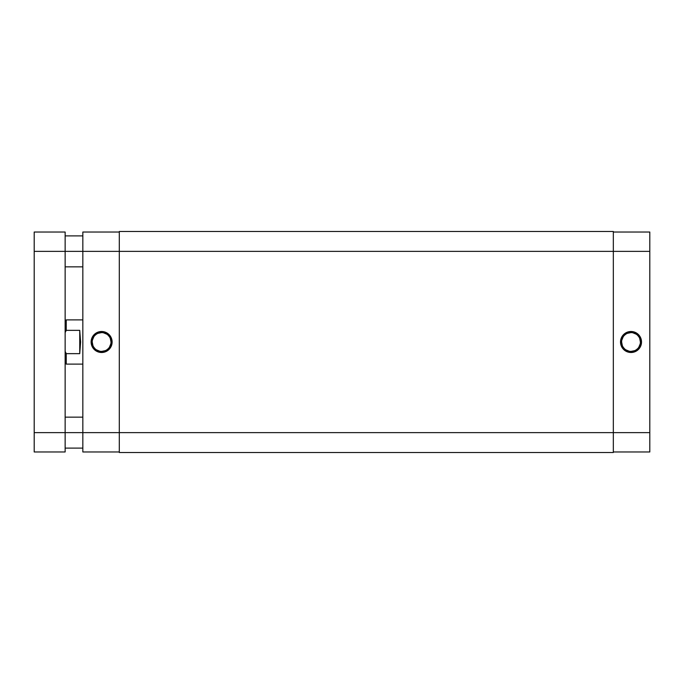 <?xml version="1.0" encoding="UTF-8"?>
<svg xmlns="http://www.w3.org/2000/svg" width="684" height="684" viewBox="0 0 684 684"><rect width="100%" height="100%" fill="white"/><g stroke="black" fill="none" stroke-linecap="round" stroke-linejoin="round"><path stroke-width="1.03" d="M631.016 332.604L631.016 331.501A10.499 10.499 0 0 1 641.515 342A10.499 10.499 0 0 1 631.016 352.499L635.026 351.704L638.437 349.421L640.711 346.018L641.515 342L639.745 336.169L635.026 332.296L628.964 331.706L623.586 334.579L620.713 339.948L621.311 346.018L625.176 350.73L628.964 352.294L631.016 352.499L631.016 351.396A9.396 9.396 0 0 0 640.404 342A9.396 9.396 0 0 0 631.016 332.604A9.396 9.396 0 0 0 621.619 342A9.396 9.396 0 0 0 631.016 351.396L631.016 352.499A10.499 10.499 0 0 1 620.516 342A10.499 10.499 0 0 1 631.016 331.501L631.016 332.604A9.396 9.396 0 0 1 640.404 342A9.396 9.396 0 0 1 631.016 351.396A9.396 9.396 0 0 1 621.619 342A9.396 9.396 0 0 1 631.016 332.604L627.416 333.322M649.8 232.03L613.326 232.03L649.8 232.03L649.8 432.63L649.8 232.03M649.8 451.97L649.8 432.63L613.326 432.63L613.326 452.517L613.326 432.63L119.298 432.63L119.298 452.517L613.326 452.517L119.298 452.517L119.298 251.37L119.298 432.63L82.832 432.63L82.832 451.97L119.298 451.97L82.832 451.97L82.832 251.37L82.832 432.63L65.142 432.63L65.142 232.03L34.2 232.03L34.2 251.37L65.142 251.37L65.142 432.63L34.2 432.63L34.2 232.03L65.142 232.03L65.142 251.37L649.8 251.37L613.326 251.37L613.326 432.63L34.2 432.63L34.2 251.37L613.326 251.37L613.326 432.63L649.8 432.63L649.8 451.97L613.326 451.97L649.8 451.97M631.016 351.396L634.607 350.678M636.231 349.815L637.65 348.643M638.822 347.216L640.224 343.83M640.404 342L639.694 338.409M638.822 336.784L637.65 335.357M636.231 334.185L632.845 332.783M625.792 334.185L624.372 335.357M623.201 336.784L621.799 340.17M621.619 342L622.329 345.591M623.201 347.216L624.372 348.643M625.792 349.815L629.177 351.217M119.298 231.483L119.298 251.37L119.298 231.483L613.326 231.483L613.326 251.37L613.326 231.483L119.298 231.483M101.617 351.396L101.617 352.499A10.499 10.499 0 0 1 91.117 342A10.499 10.499 0 0 1 101.617 331.501L97.598 332.296L94.195 334.579L91.921 337.981L91.117 342L92.887 347.831L97.598 351.704L103.669 352.294L109.038 349.421L111.919 344.052L111.321 337.981L107.448 333.27L103.669 331.706L101.617 331.501L101.617 332.604A9.396 9.396 0 0 0 92.22 342A9.396 9.396 0 0 0 101.617 351.396A9.396 9.396 0 0 0 111.013 342A9.396 9.396 0 0 0 101.617 332.604L101.617 331.501A10.499 10.499 0 0 1 112.116 342A10.499 10.499 0 0 1 101.617 352.499L101.617 351.396A9.396 9.396 0 0 1 92.22 342A9.396 9.396 0 0 1 101.617 332.604A9.396 9.396 0 0 1 111.013 342A9.396 9.396 0 0 1 101.617 351.396L105.216 350.678M82.832 232.03L82.832 251.37L82.832 232.03L119.298 232.03L82.832 232.03M101.617 332.604L98.026 333.322M96.401 334.185L94.973 335.357M93.811 336.784L92.4 340.17M92.22 342L92.939 345.591M93.811 347.216L94.973 348.643M96.401 349.815L99.787 351.217M106.841 349.815L108.26 348.643M109.431 347.216L110.834 343.83M111.013 342L110.295 338.409M109.431 336.784L108.26 335.357M106.841 334.185L103.446 332.783M66.254 330.355L65.142 332.621L66.254 330.355L79.737 330.355L80.618 342L79.737 353.645L66.254 353.645L66.254 364.102L82.832 364.102L66.254 364.102L66.254 353.645L65.142 351.379L66.254 353.645L65.142 351.379L66.254 353.645L79.737 353.645L79.737 330.355L79.737 353.645L80.618 342L79.737 330.355L66.254 330.355L66.254 319.898L66.254 330.355L65.142 332.621L66.254 330.355M65.142 321.001L66.254 319.898L82.832 319.898L66.254 319.898L65.142 321.001M65.142 451.97L65.142 432.63L65.142 451.97L34.2 451.97L34.2 432.63L34.2 451.97L65.142 451.97M65.142 362.999L66.254 364.102M65.142 266.846L82.832 266.846M65.142 448.097L82.832 448.097M65.142 417.154L82.832 417.154M65.142 235.903L82.832 235.903"/></g></svg>

